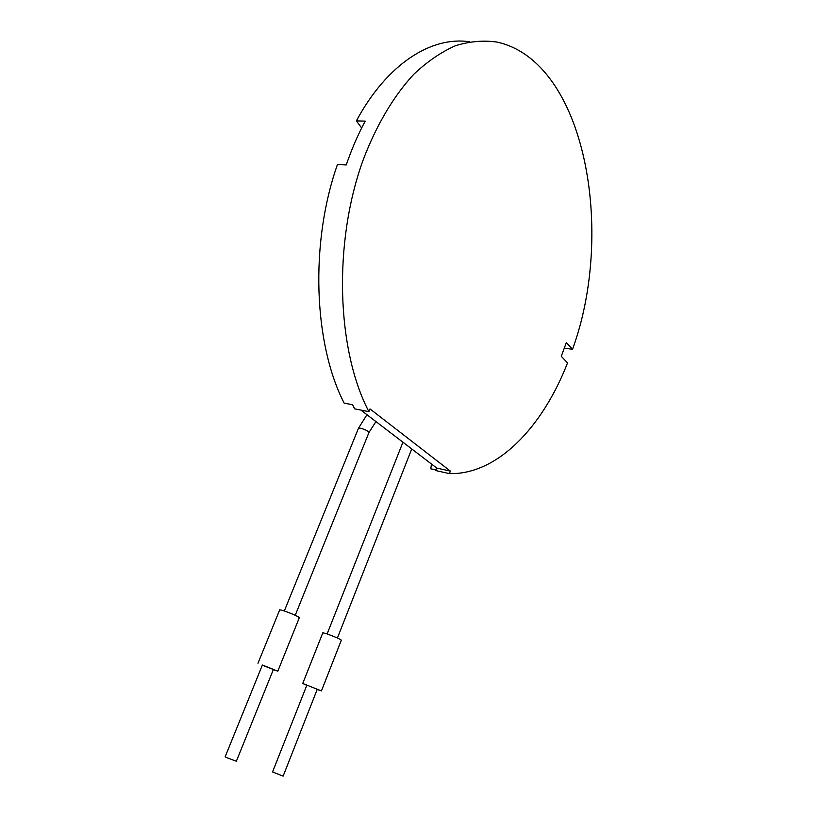 <?xml version="1.0" encoding="UTF-8"?>
<svg xmlns="http://www.w3.org/2000/svg" width="817" height="817" viewBox="0 0 817 817"><rect width="100%" height="100%" fill="white"/><g stroke="black" fill="none" stroke-linecap="round" stroke-linejoin="round"><path stroke-width="1.23" d="M227.085 757.778L236.368 761.24L273.409 669.409L262.39 665.018L225.145 756.797L227.085 757.778M279.741 609.778L283.479 610.646C292.2 613.781 297.49 616.11 299.359 617.621L277.821 671.166L273.317 669.644M262.298 665.252L277.811 671.166M306.804 685.34L302.729 683.472L322.817 632.797L326.586 633.737C334.745 636.688 339.658 638.833 341.332 640.171L321.438 690.906L317.19 689.477M306.886 685.126L317.272 689.262L283.131 776.14L272.561 771.932L306.886 685.126M302.729 683.472L321.438 690.916M361.645 127.973L356.375 120.896C386.982 63.869 431.56 35.917 469.581 41.8M356.375 120.896L365.199 121.12C357.979 134.57 351.657 149.174 346.255 164.952L337.452 164.503C309.592 243.568 313.83 344.171 344.151 403.118L352.587 404.762L354.649 408.847L368.886 411.656C336.747 350.289 332.846 242.925 363.32 159.509C376.617 124.644 394.09 95.426 413.964 74.102C427.546 61.357 441.435 51.88 455.651 45.66C469.836 41.32 483.654 40.135 497.114 42.096C585.636 61.663 615.364 232.161 572.533 349.298L566.334 342.599L561.279 356.294L567.539 362.891C542.376 427.608 497.093 474.82 449.401 473.615L450.371 471.103L369.989 408.929L368.886 411.656M431.468 464.025L430.794 468.805L436.033 469.979M449.401 473.615L435.808 470.572L436.768 468.08L360.9 410.083M564.292 348.124L572.533 349.298M436.768 468.08L450.371 471.103M366.945 414.699L358.449 428.333L360.685 428.241C365.465 429.609 368.212 431.059 368.916 432.602L375.932 421.572M358.449 428.333L284.336 610.932M368.916 432.602L295.233 615.293M402.934 442.222L327.127 633.921M411.727 448.942L337.421 638.006M257.988 663.251L279.751 609.758"/></g></svg>
